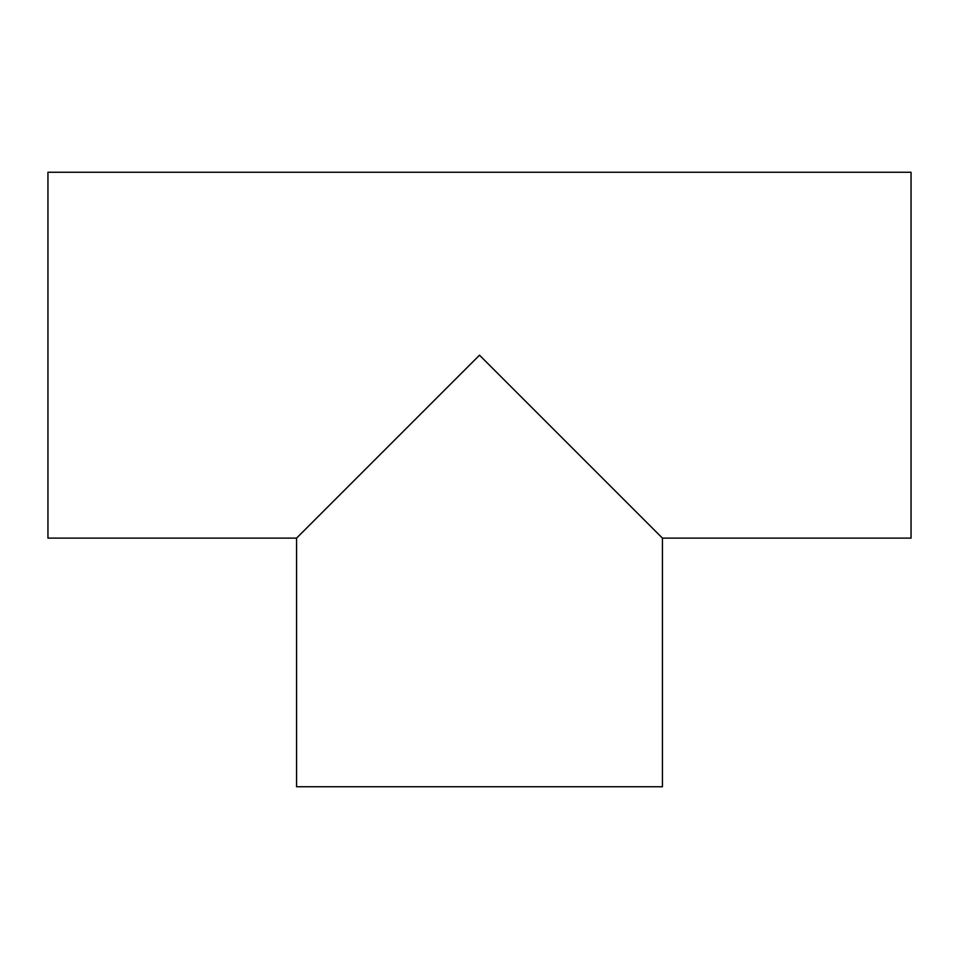 <?xml version="1.0" encoding="UTF-8"?>
<svg xmlns="http://www.w3.org/2000/svg" width="959" height="959" viewBox="0 0 959 959"><rect width="100%" height="100%" fill="white"/><g stroke="black" fill="none" stroke-linecap="round" stroke-linejoin="round"><path stroke-width="1.44" d="M662.429 786.74L296.571 786.74L296.571 538.119L479.5 355.19L662.429 538.119L662.429 786.74M296.571 538.119L47.95 538.119L47.95 172.26L911.05 172.26L911.05 538.119L662.429 538.119"/></g></svg>
